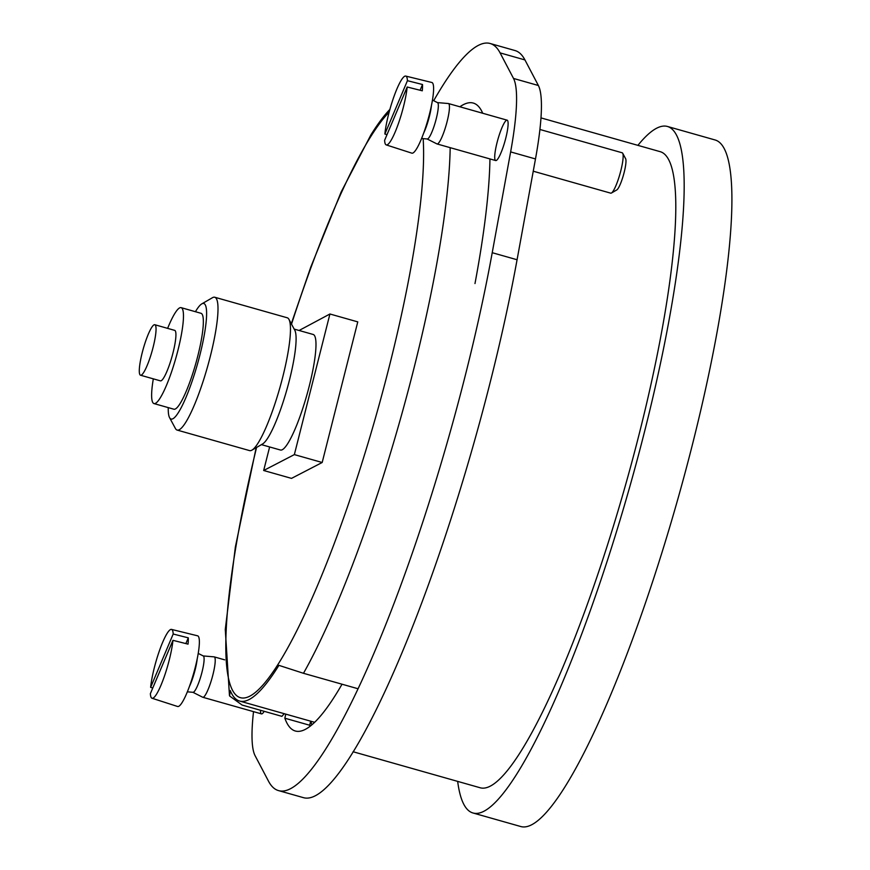 <?xml version="1.0" encoding="UTF-8"?>
<svg xmlns="http://www.w3.org/2000/svg" width="870" height="870" viewBox="0 0 870 870"><rect width="100%" height="100%" fill="white"/><g stroke="black" fill="none" stroke-linecap="round" stroke-linejoin="round"><path stroke-width="1.3" d="M299.106 330.48L329.926 313.994L294.354 454.608L263.675 470.496L269.635 446.952M294.18 329.088L313.178 334.471A60.052 10.429 105.8 0 1 306.838 395.089A60.052 10.429 105.8 0 1 280.434 450.018L261.435 444.635M142.191 352.818A26.23 4.557 105.8 0 1 154.827 324.738A26.23 4.557 105.8 0 1 152.054 351.219A26.23 4.557 105.8 0 1 140.516 375.22A26.23 4.557 105.8 0 1 142.191 352.818M154.827 324.738L174.707 330.372A26.23 4.557 105.8 0 1 171.934 356.852A26.23 4.557 105.8 0 1 160.406 380.853L140.516 375.22M167.627 328.371A49.84 8.656 105.8 0 1 181.145 307.654A49.84 8.656 105.8 0 1 175.881 357.972A49.84 8.656 105.8 0 1 153.968 403.571A49.84 8.656 105.8 0 1 153.327 378.841M181.145 307.654L201.024 313.298A49.84 8.656 105.8 0 1 195.761 363.606A49.84 8.656 105.8 0 1 173.848 409.204L153.968 403.571M195.435 311.71A60.052 10.429 105.8 0 1 201.786 303.88A60.052 10.429 105.8 0 1 197.468 364.095A60.052 10.429 105.8 0 1 169.552 417.611A60.052 10.429 105.8 0 1 168.258 407.617M201.786 303.88L212.443 297.714A69.034 11.984 105.8 0 1 214.77 297.246A69.034 11.984 105.8 0 1 207.484 366.933A69.034 11.984 105.8 0 1 177.132 430.074A69.034 11.984 105.8 0 1 175.392 428.453L169.552 417.611M214.77 297.246L287.231 317.778A69.034 11.984 105.8 0 1 288.971 319.399A69.034 11.984 105.8 0 1 279.944 387.465A69.034 11.984 105.8 0 1 251.919 450.149A69.034 11.984 105.8 0 1 249.592 450.606L177.132 430.074M288.971 319.399L294.799 330.241A60.052 10.429 105.8 0 1 286.948 389.445A60.052 10.429 105.8 0 1 262.577 443.972L251.919 450.149M329.926 313.994L357.766 321.878L322.183 462.492L291.515 478.38L263.675 470.496M294.354 454.608L322.183 462.492M637.906 145.355A356.765 61.955 105.8 0 1 667.486 126.476L715.216 140.005A356.765 61.955 105.8 0 1 677.545 500.141A356.765 61.955 105.8 0 1 520.662 826.5L472.943 812.971A356.765 61.955 105.8 0 1 457.663 781.38M667.486 126.476A356.765 61.955 105.8 0 1 629.815 486.613A356.765 61.955 105.8 0 1 472.943 812.971M540.999 117.896L660.341 151.717A330.535 57.398 105.8 0 1 625.432 485.373A330.535 57.398 105.8 0 1 480.088 787.741L353.057 751.734M489.951 158.938A330.535 57.398 105.8 0 1 474.987 283.544M357.907 688.714L303.478 673.293L278.911 665.354A312.7 54.299 105.8 0 1 239.609 701.046A312.7 54.299 105.8 0 1 230.256 690.552L229.593 695.967L242.143 705.07L281.913 716.347L284.218 713.683M311.764 724.906A330.535 57.398 105.8 0 1 310.971 721.263M291.298 323.738L310.808 267.003L341.171 191.955L370.827 135.035A312.7 54.299 105.8 0 1 389.88 109.424M433.695 100.702A388.248 67.414 105.8 0 1 490.158 43.5A388.248 67.414 105.8 0 1 500.087 52.885L513.528 78.452A142.702 24.784 105.8 0 1 510.636 151.902L492.224 252.702A388.248 67.414 105.8 0 1 278.433 790.569A388.248 67.414 105.8 0 1 268.504 781.184L255.062 755.617A142.702 24.784 105.8 0 1 253.518 711.649M490.158 43.5L515.007 50.547A388.248 67.414 105.8 0 1 524.947 59.932L538.378 85.499A142.702 24.784 105.8 0 1 535.485 158.949L517.074 259.749A388.248 67.414 105.8 0 1 303.293 797.616L278.433 790.569M459.882 106.792A326.337 56.67 105.8 0 1 473.269 103.062A326.337 56.67 105.8 0 1 482.719 113.263M310.09 726.265A326.337 56.67 105.8 0 1 309.72 725.254L284.86 718.207L285.751 714.118M309.72 725.254L310.601 721.165M342.03 684.211A326.337 56.67 105.8 0 1 295.321 731.007A326.337 56.67 105.8 0 1 284.86 718.207M264.197 711.323A20.989 3.643 105.8 0 1 262.164 713.748A20.989 3.643 105.8 0 1 260.467 710.268M501.914 127.77A20.989 3.643 105.8 0 1 507.667 120.669A20.989 3.643 105.8 0 1 504.915 141.364A20.989 3.643 105.8 0 1 496.4 160.417A20.989 3.643 105.8 0 1 495.4 150.292A20.989 3.643 105.8 0 1 501.914 127.77M407.432 80.692L384.866 134.013A35.779 6.21 105.8 0 1 396.872 89.034A35.779 6.21 105.8 0 1 405.746 76.081A35.779 6.21 105.8 0 1 407.432 80.692L422.526 84.51L420.09 90.252M384.616 140.309L407.182 87A35.779 6.21 105.8 0 1 397.862 125.106A35.779 6.21 105.8 0 1 386.236 144.909A35.779 6.21 105.8 0 1 384.616 140.309M405.746 76.081L431.846 82.487A36.725 6.373 105.8 0 1 428.007 119.571A36.725 6.373 105.8 0 1 411.825 153.153L386.236 144.909M407.182 87L422.276 90.806A36.322 6.307 -74.2 0 0 422.526 84.51M384.866 134.013L386.998 134.687M432.466 100.083L437.566 102.66A18.89 3.284 105.8 0 1 435.468 121.68A18.89 3.284 105.8 0 1 427.279 138.982L421.58 138.493M437.469 102.606L448.354 103.53A20.989 3.643 105.8 0 1 448.474 103.552A20.989 3.643 105.8 0 1 446.256 124.736A20.989 3.643 105.8 0 1 437.034 143.941A20.989 3.643 105.8 0 1 436.914 143.898L427.159 138.972M539.922 129.478L622.17 152.783A20.989 3.643 105.8 0 1 622.702 153.272A20.989 3.643 105.8 0 1 619.951 173.967A20.989 3.643 105.8 0 1 611.436 193.02A20.989 3.643 105.8 0 1 610.729 193.162L533.245 171.205M622.702 153.272L625.628 158.71A16.476 2.86 105.8 0 1 623.475 174.968A16.476 2.86 105.8 0 1 616.786 189.932L611.436 193.02M173.195 634.023L150.63 687.343A35.779 6.21 105.8 0 1 162.636 642.364A35.779 6.21 105.8 0 1 171.51 629.412A35.779 6.21 105.8 0 1 173.195 634.023L188.29 637.84L185.854 643.582M150.379 693.64L172.956 640.331A35.779 6.21 105.8 0 1 163.625 678.437A35.779 6.21 105.8 0 1 152 698.24A35.779 6.21 105.8 0 1 150.379 693.64M171.51 629.412L197.62 635.818A36.725 6.373 105.8 0 1 193.771 672.901A36.725 6.373 105.8 0 1 177.589 706.483L152 698.24M172.956 640.331L188.04 644.137A36.322 6.307 -74.2 0 0 188.29 637.84M150.63 687.343L152.761 688.018M198.229 653.413L203.33 655.991A18.89 3.284 105.8 0 1 201.231 675.011A18.89 3.284 105.8 0 1 193.042 692.313L187.344 691.824M203.232 655.936L214.118 656.861A20.989 3.643 105.8 0 1 214.237 656.883A20.989 3.643 105.8 0 1 212.03 678.067A20.989 3.643 105.8 0 1 202.797 697.272A20.989 3.643 105.8 0 1 202.677 697.229L192.922 692.303M450.181 147.661A330.535 57.398 105.8 0 1 303.478 673.293M291.515 324.14A309.546 53.755 105.8 0 1 389.129 112.154M423.157 138.635A309.546 53.755 105.8 0 1 290.004 643.767A309.546 53.755 105.8 0 1 256.574 447.441M517.074 259.749L492.224 252.702M535.485 158.949L510.636 151.902M524.947 59.932L500.087 52.885M538.378 85.499L513.528 78.452M431.422 105.705A20.336 3.534 105.8 0 1 423.636 133.164M197.185 659.036A20.336 3.534 105.8 0 1 189.399 686.495M256.182 447.68L235.368 546.98L225.276 629.445L229.462 695.5M314.635 722.307L239.609 701.046M437.034 143.941L495.693 160.558M448.474 103.552L507.134 120.18M202.797 697.272L261.457 713.889M214.237 656.883L224.656 659.841"/></g></svg>

